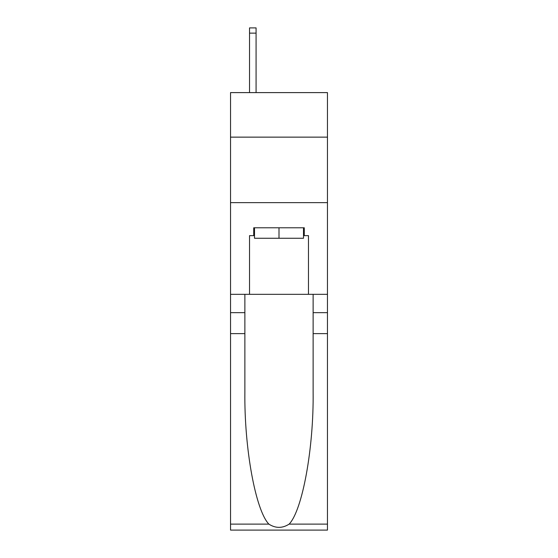 <?xml version="1.0" encoding="UTF-8"?>
<svg xmlns="http://www.w3.org/2000/svg" width="558" height="558" viewBox="0 0 558 558"><rect width="100%" height="100%" fill="white"/><g stroke="black" fill="none" stroke-linecap="round" stroke-linejoin="round"><path stroke-width="0.84" d="M327.462 137.142L327.462 92.607L230.538 92.607L230.538 137.142L327.462 137.142L327.462 294.324L308.469 294.324L308.469 235.643L304.277 235.643L304.277 227.783L253.723 227.783L253.723 235.643L254.504 235.643M230.538 333.621L244.878 333.621L244.878 392.037C244.181 447.865 255.508 510.235 268.865 524.122C275.617 528.433 282.369 528.433 289.135 524.122L327.462 524.122L327.462 530.1L230.538 530.1L230.538 137.142M303.496 227.783L303.496 238.266L254.504 238.266L254.504 227.783M279 227.783L279 238.266M289.135 524.122C302.492 510.235 313.819 447.865 313.122 392.037L313.122 294.324M313.122 333.621L327.462 333.621L327.462 294.324M244.878 294.324L244.878 333.621M327.462 524.122L327.462 333.621M230.538 294.324L249.531 294.324L249.531 235.643L253.723 235.643M230.538 202.638L327.462 202.638M249.531 294.324L308.469 294.324M303.496 235.643L304.277 235.643M256.08 92.607L256.08 33.138L249.531 33.138L249.531 27.9L256.08 27.9L256.08 33.138M249.531 92.607L249.531 33.138M313.122 312.661L327.462 312.661M244.878 312.661L230.538 312.661M230.538 524.122L268.865 524.122"/></g></svg>
